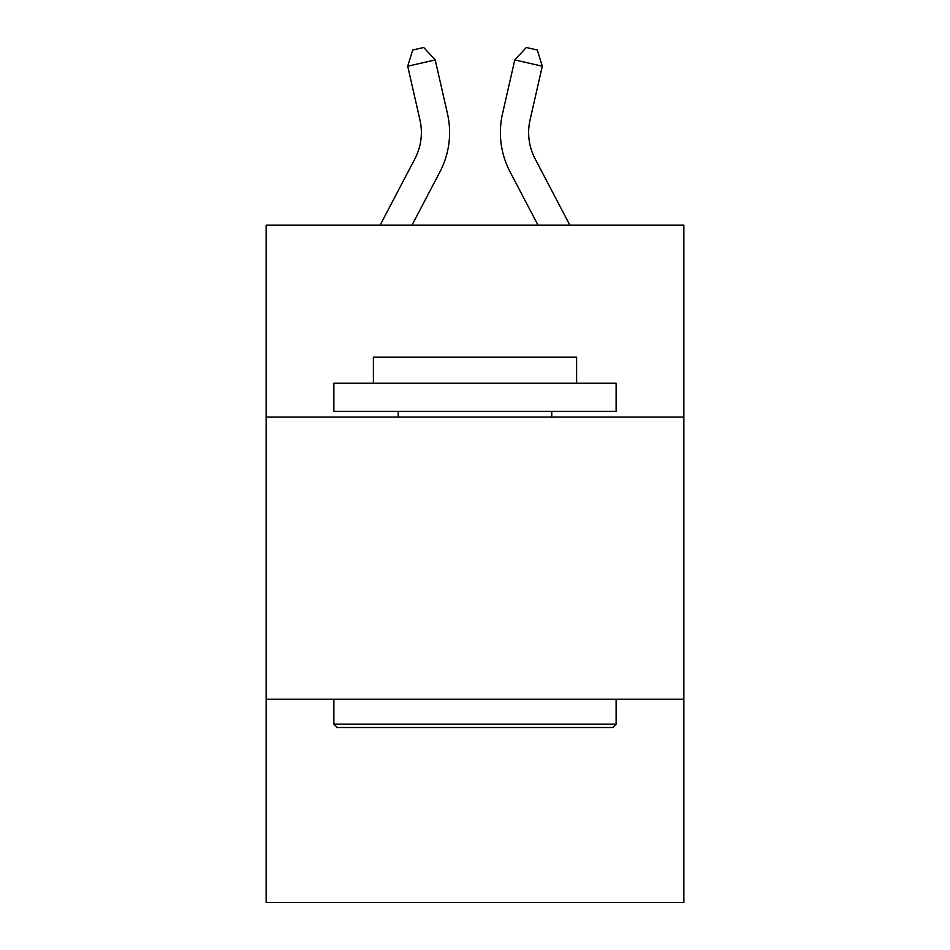 <?xml version="1.0" encoding="UTF-8"?>
<svg xmlns="http://www.w3.org/2000/svg" width="950" height="950" viewBox="0 0 950 950"><rect width="100%" height="100%" fill="white"/><g stroke="black" fill="none" stroke-linecap="round" stroke-linejoin="round"><path stroke-width="1.43" d="M683.857 417.05L683.857 225.126L266.142 225.126L266.142 417.05L683.857 417.05L683.857 902.5L266.142 902.5L266.142 417.05M683.857 699.283L266.142 699.283M414.924 158.745A56.454 56.454 -40.9 0 0 419.959 120.009A56.454 56.454 -40.9 0 1 414.924 158.745A56.454 56.454 -40.9 0 0 419.959 120.009A56.454 56.454 -40.9 0 1 414.924 158.745A56.454 56.454 -40.9 0 0 419.959 120.009A56.454 56.454 -40.9 0 1 414.924 158.745A56.454 56.454 -40.9 0 0 419.959 120.009A56.454 56.454 -40.9 0 1 414.924 158.745A56.454 56.454 -40.9 0 0 419.959 120.009A56.454 56.454 -40.9 0 1 414.924 158.745A56.454 56.454 -40.9 0 0 419.959 120.009A56.454 56.454 -40.9 0 1 414.924 158.745A56.454 56.454 -40.9 0 0 419.959 120.009A56.454 56.454 -40.9 0 1 414.924 158.745A56.454 56.454 -40.9 0 0 419.959 120.009A56.454 56.454 -40.9 0 1 414.924 158.745A56.454 56.454 -40.9 0 0 419.959 120.009A56.454 56.454 -40.9 0 1 414.924 158.745A56.454 56.454 -40.9 0 0 419.959 120.009A56.454 56.454 -40.9 0 1 414.924 158.745A56.454 56.454 -40.9 0 0 419.959 120.009A56.454 56.454 -40.9 0 1 414.924 158.745A56.454 56.454 -40.9 0 0 419.959 120.009A56.454 56.454 -40.9 0 1 414.924 158.745A56.454 56.454 -40.9 0 0 419.959 120.009A56.454 56.454 -40.9 0 1 414.924 158.745A56.454 56.454 -40.9 0 0 419.959 120.009A56.454 56.454 -40.9 0 1 414.924 158.745A56.454 56.454 -40.9 0 0 419.959 120.009A56.454 56.454 -40.9 0 1 414.924 158.745A56.454 56.454 -40.9 0 0 419.959 120.009A56.454 56.454 -40.9 0 1 414.924 158.745A56.454 56.454 -40.9 0 0 419.959 120.009A56.454 56.454 -40.9 0 1 414.924 158.745A56.454 56.454 -40.9 0 0 419.959 120.009A56.454 56.454 -40.9 0 1 414.924 158.745A56.454 56.454 -40.9 0 0 419.959 120.009A56.454 56.454 -40.9 0 1 414.924 158.745A56.454 56.454 -40.9 0 0 419.959 120.009A56.454 56.454 -40.9 0 1 414.924 158.745A56.454 56.454 -40.9 0 0 419.959 120.009A56.454 56.454 -40.9 0 1 414.924 158.745A56.454 56.454 -40.9 0 0 419.959 120.009A56.454 56.454 -40.9 0 1 414.924 158.745L380.154 225.126L414.924 158.745A56.454 56.454 -37.6 0 0 419.959 120.009L407.704 66.203L412.692 50.006L423.7 47.5L435.219 59.933L447.486 113.739A84.669 84.669 139.1 0 1 439.933 171.843L412.015 225.126M535.076 158.745A56.454 56.454 40.9 0 1 530.041 120.009A56.454 56.454 40.9 0 0 535.076 158.745A56.454 56.454 40.9 0 1 530.041 120.009A56.454 56.454 40.9 0 0 535.076 158.745A56.454 56.454 40.9 0 1 530.041 120.009A56.454 56.454 40.9 0 0 535.076 158.745A56.454 56.454 40.9 0 1 530.041 120.009A56.454 56.454 40.9 0 0 535.076 158.745A56.454 56.454 40.9 0 1 530.041 120.009A56.454 56.454 40.9 0 0 535.076 158.745A56.454 56.454 40.9 0 1 530.041 120.009A56.454 56.454 40.9 0 0 535.076 158.745A56.454 56.454 40.9 0 1 530.041 120.009A56.454 56.454 40.9 0 0 535.076 158.745A56.454 56.454 40.9 0 1 530.041 120.009A56.454 56.454 40.9 0 0 535.076 158.745A56.454 56.454 40.9 0 1 530.041 120.009A56.454 56.454 40.9 0 0 535.076 158.745A56.454 56.454 40.9 0 1 530.041 120.009A56.454 56.454 40.9 0 0 535.076 158.745A56.454 56.454 40.9 0 1 530.041 120.009A56.454 56.454 40.9 0 0 535.076 158.745A56.454 56.454 40.9 0 1 530.041 120.009A56.454 56.454 40.9 0 0 535.076 158.745A56.454 56.454 40.9 0 1 530.041 120.009A56.454 56.454 40.9 0 0 535.076 158.745A56.454 56.454 40.9 0 1 530.041 120.009A56.454 56.454 40.9 0 0 535.076 158.745A56.454 56.454 40.9 0 1 530.041 120.009A56.454 56.454 40.9 0 0 535.076 158.745A56.454 56.454 40.9 0 1 530.041 120.009A56.454 56.454 40.9 0 0 535.076 158.745A56.454 56.454 40.9 0 1 530.041 120.009A56.454 56.454 40.9 0 0 535.076 158.745A56.454 56.454 40.9 0 1 530.041 120.009A56.454 56.454 40.9 0 0 535.076 158.745A56.454 56.454 40.9 0 1 530.041 120.009A56.454 56.454 40.9 0 0 535.076 158.745A56.454 56.454 40.9 0 1 530.041 120.009A56.454 56.454 40.9 0 0 535.076 158.745A56.454 56.454 40.9 0 1 530.041 120.009A56.454 56.454 40.9 0 0 535.076 158.745A56.454 56.454 40.9 0 1 530.041 120.009A56.454 56.454 40.9 0 0 535.076 158.745L569.846 225.126L535.076 158.745A56.454 56.454 37.6 0 1 530.041 120.009L542.296 66.203L514.781 59.933L502.514 113.739A84.669 84.669 -139.1 0 0 510.067 171.843L537.985 225.126L510.067 171.843M337.262 727.51L333.878 724.126L616.123 724.126L612.738 727.51L337.262 727.51M616.123 383.183L616.123 411.397L333.878 411.397L333.878 383.183L616.123 383.183M373.397 383.183L373.397 357.212L576.602 357.212L576.602 383.183M616.123 699.283L616.123 724.126M333.878 699.283L333.878 724.126M551.772 411.397L551.772 417.05M398.228 411.397L398.228 417.05M435.219 59.933L447.486 113.739L435.219 59.933L447.486 113.739L435.219 59.933L447.486 113.739L435.219 59.933L447.486 113.739L435.219 59.933L447.486 113.739L435.219 59.933L447.486 113.739L435.219 59.933L447.486 113.739L435.219 59.933L447.486 113.739L435.219 59.933L447.486 113.739L435.219 59.933L447.486 113.739L435.219 59.933L447.486 113.739L435.219 59.933L447.486 113.739L435.219 59.933L447.486 113.739L435.219 59.933L447.486 113.739L435.219 59.933L447.486 113.739L435.219 59.933L447.486 113.739L435.219 59.933L447.486 113.739L435.219 59.933L447.486 113.739L435.219 59.933L447.486 113.739L435.219 59.933L447.486 113.739L435.219 59.933L447.486 113.739L435.219 59.933L447.486 113.739L435.219 59.933L407.704 66.203M514.781 59.933L502.514 113.739L514.781 59.933L502.514 113.739L514.781 59.933L502.514 113.739L514.781 59.933L502.514 113.739L514.781 59.933L502.514 113.739L514.781 59.933L502.514 113.739L514.781 59.933L502.514 113.739L514.781 59.933L502.514 113.739L514.781 59.933L502.514 113.739L514.781 59.933L502.514 113.739L514.781 59.933L502.514 113.739L514.781 59.933L502.514 113.739L514.781 59.933L502.514 113.739L514.781 59.933L502.514 113.739L514.781 59.933L502.514 113.739L514.781 59.933L502.514 113.739L514.781 59.933L502.514 113.739L514.781 59.933L502.514 113.739L514.781 59.933L502.514 113.739L514.781 59.933L502.514 113.739L514.781 59.933L502.514 113.739L514.781 59.933L502.514 113.739L514.781 59.933L526.3 47.5L537.308 50.006L542.296 66.203"/></g></svg>
